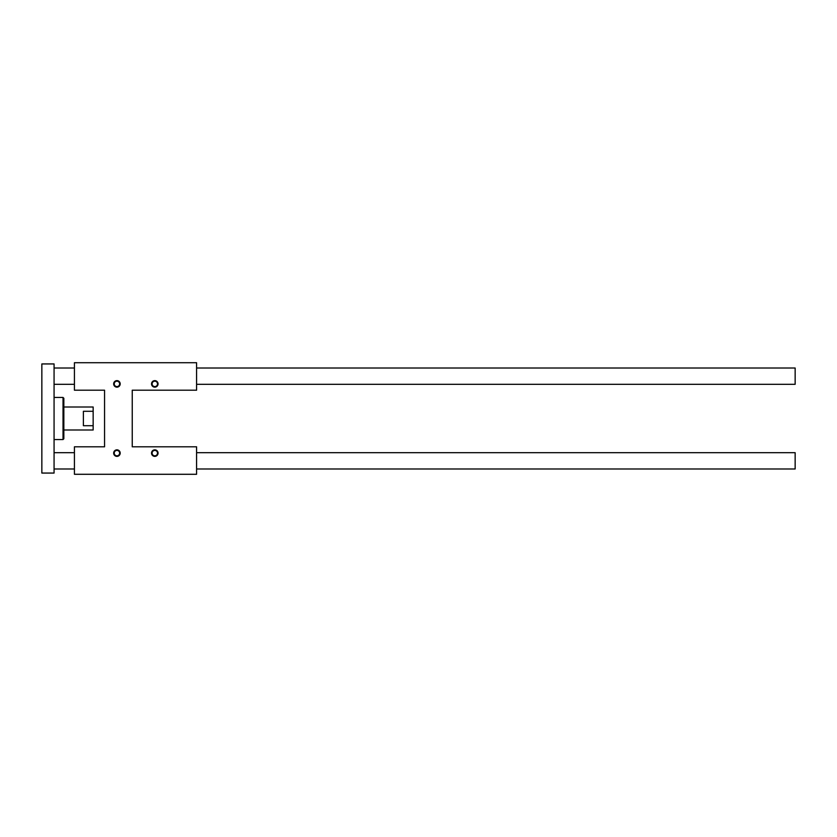<?xml version="1.0" encoding="UTF-8"?>
<svg xmlns="http://www.w3.org/2000/svg" width="837" height="837" viewBox="0 0 837 837"><rect width="100%" height="100%" fill="white"/><g stroke="black" fill="none" stroke-linecap="round" stroke-linejoin="round"><path stroke-width="1.26" d="M104.562 445.608L104.562 446.801L74.43 446.801L74.43 474.286L196.58 474.286L196.58 446.801L132.246 446.801L132.246 445.608M132.246 391.392L132.246 390.199L196.58 390.199L196.58 362.714L74.43 362.714L74.43 390.199L104.562 390.199L104.562 446.801M104.562 390.199L104.562 391.392M158.057 383.89A3.254 3.254 0 0 0 153.171 381.065A3.254 3.254 0 0 0 153.171 386.715A3.254 3.254 0 0 0 158.057 383.89M157.513 383.89A2.71 2.71 0 0 0 153.453 381.546A2.71 2.71 0 0 0 153.453 386.234A2.71 2.71 0 0 0 157.513 383.89M120.193 383.89A3.254 3.254 0 0 0 115.307 381.065A3.254 3.254 0 0 0 115.307 386.715A3.254 3.254 0 0 0 120.193 383.89M119.639 383.89A2.71 2.71 0 0 0 115.579 381.546A2.71 2.71 0 0 0 115.579 386.234A2.71 2.71 0 0 0 119.639 383.89M158.057 453.11A3.254 3.254 0 0 0 153.171 450.285A3.254 3.254 0 0 0 153.171 455.935A3.254 3.254 0 0 0 158.057 453.11M157.513 453.11A2.71 2.71 0 0 0 153.453 450.766A2.71 2.71 0 0 0 153.453 455.454A2.71 2.71 0 0 0 157.513 453.11M120.193 453.11A3.254 3.254 0 0 0 115.307 450.285A3.254 3.254 0 0 0 115.307 455.935A3.254 3.254 0 0 0 120.193 453.11M119.639 453.11A2.71 2.71 0 0 0 115.579 450.766A2.71 2.71 0 0 0 115.579 455.454A2.71 2.71 0 0 0 119.639 453.11M63.026 439.54L63.026 397.46L63.842 398.276L63.842 438.724L63.026 439.54L54.07 439.54M83.386 411.291L83.386 425.709L93.158 425.709L93.158 411.291L83.386 411.291M93.158 425.709L93.158 429.998L63.842 429.998M63.842 407.002L93.158 407.002L93.158 411.291M41.85 363.938L41.85 473.062L54.07 473.062L54.07 363.938L41.85 363.938M196.58 452.702L795.15 452.702L795.15 468.992L196.58 468.992M196.58 368.008L795.15 368.008L795.15 384.298L196.58 384.298M132.246 446.801L132.246 390.199M63.026 397.46L54.07 397.46M74.43 452.702L54.07 452.702M74.43 468.992L54.07 468.992M74.43 368.008L54.07 368.008M74.43 384.298L54.07 384.298"/></g></svg>
